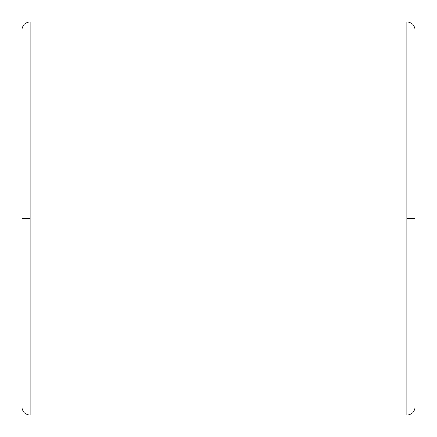 <?xml version="1.0" encoding="UTF-8"?>
<svg xmlns="http://www.w3.org/2000/svg" width="437" height="437" viewBox="0 0 437 437"><rect width="100%" height="100%" fill="white"/><g stroke="black" fill="none" stroke-linecap="round" stroke-linejoin="round"><path stroke-width="0.66" d="M30.131 415.15L30.131 218.5L21.85 218.5L21.85 406.869L21.85 218.5L30.131 218.5L30.131 415.15L406.869 415.15L406.869 218.5L406.869 415.15L30.131 415.15C25.133 414.626 22.374 411.867 21.85 406.869M415.15 218.5L415.15 406.869L415.15 218.5L406.869 218.5L406.869 21.85L30.131 21.85L30.131 218.5L30.131 21.85L406.869 21.85L406.869 218.5L415.15 218.5L415.15 30.131L415.15 218.5M21.85 218.5L21.85 30.131L21.85 218.5M406.869 415.15C411.867 414.626 414.626 411.867 415.15 406.869M406.869 21.85C411.867 22.374 414.626 25.133 415.15 30.131M30.131 21.85C25.133 22.374 22.374 25.133 21.85 30.131"/></g></svg>
